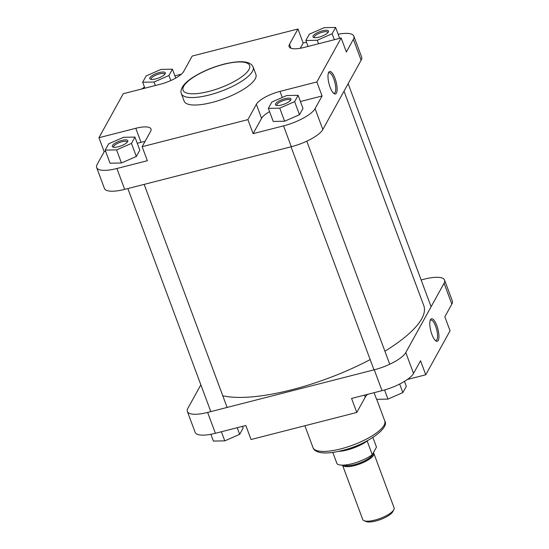 <?xml version="1.0" encoding="UTF-8"?>
<svg xmlns="http://www.w3.org/2000/svg" width="549" height="549" viewBox="0 0 549 549"><rect width="100%" height="100%" fill="white"/><g stroke="black" fill="none" stroke-linecap="round" stroke-linejoin="round"><path stroke-width="0.82" d="M222.764 395.74A115.043 34.717 -20.4 0 0 291.677 389.769A115.043 34.717 -20.4 0 0 370.163 359.588M384.904 351.202A115.043 34.717 -20.4 0 0 423.807 305.683L344.024 91.155M330.093 87.181A11.604 3.665 -104.4 0 1 328.652 72.441A11.604 3.665 -104.4 0 1 335 78.308A11.604 3.665 -104.4 0 1 337.086 90.118A11.604 3.665 -104.4 0 1 334.08 93.646A11.604 3.665 -104.4 0 1 330.093 87.181M333.504 93.179A10.561 3.335 75.6 0 0 334.204 93.22A10.561 3.335 75.6 0 0 333.813 78.953A10.561 3.335 75.6 0 0 328.968 72.756A10.561 3.335 75.6 0 0 328.371 73.134M318.983 37.133A8.283 2.498 159.6 0 1 313.644 37.449A8.283 2.498 159.6 0 1 314.666 34.326A8.283 2.498 159.6 0 1 322.483 30.799A8.283 2.498 159.6 0 1 328.371 31.972A8.283 2.498 159.6 0 1 318.983 37.133M327.904 32.624A7.233 2.182 -20.4 0 0 327.856 32.377A7.233 2.182 -20.4 0 0 322.606 32.137A7.233 2.182 -20.4 0 0 314.296 37.421A7.233 2.182 -20.4 0 0 314.426 37.634M281.486 105.003A8.283 2.498 159.6 0 1 276.154 105.319A8.283 2.498 159.6 0 1 277.17 102.196A8.283 2.498 159.6 0 1 284.986 98.676A8.283 2.498 159.6 0 1 290.874 99.843A8.283 2.498 159.6 0 1 281.486 105.003M290.407 100.494A7.233 2.182 -20.4 0 0 290.366 100.254A7.233 2.182 -20.4 0 0 285.116 100.007A7.233 2.182 -20.4 0 0 276.806 105.298A7.233 2.182 -20.4 0 0 276.929 105.504M118.316 146.755A8.283 2.498 159.6 0 1 112.977 147.07A8.283 2.498 159.6 0 1 114 143.948A8.283 2.498 159.6 0 1 121.809 140.427A8.283 2.498 159.6 0 1 127.697 141.594A8.283 2.498 159.6 0 1 118.316 146.755M127.231 142.246A7.233 2.182 -20.4 0 0 127.19 142.006A7.233 2.182 -20.4 0 0 121.94 141.759A7.233 2.182 -20.4 0 0 113.629 147.05A7.233 2.182 -20.4 0 0 113.753 147.262M155.806 78.884A8.283 2.498 159.6 0 1 150.467 79.2A8.283 2.498 159.6 0 1 151.49 76.078A8.283 2.498 159.6 0 1 159.306 72.557A8.283 2.498 159.6 0 1 165.194 73.724A8.283 2.498 159.6 0 1 155.806 78.884M164.727 74.376A7.233 2.182 -20.4 0 0 164.679 74.136A7.233 2.182 -20.4 0 0 159.43 73.889A7.233 2.182 -20.4 0 0 151.119 79.173A7.233 2.182 -20.4 0 0 151.25 79.385M211.962 102.478A38.279 11.55 -20.4 0 0 255.923 74.499L253.144 67.026A38.279 11.55 159.6 0 1 209.183 95.004A38.279 11.55 159.6 0 1 181.39 93.714L184.169 101.188A38.279 11.55 -20.4 0 0 211.962 102.478M181.328 74.19L174.905 75.837M144.497 87.14A27.889 8.413 -20.4 0 0 141.608 89.034M105.641 151.352L104.159 151.737L97.166 164.398A27.889 8.413 -20.4 0 0 96.658 167.562A27.889 8.413 -20.4 0 0 116.91 168.502L147.352 160.713L142.136 146.693L150.604 131.362A20.917 6.313 -20.4 0 0 150.982 128.994A20.917 6.313 -20.4 0 0 135.795 128.288L98.944 137.717L123.244 93.728L160.095 84.299A20.917 6.313 -20.4 0 0 183.743 71.384L192.212 56.053L297.956 28.994L289.488 44.325A20.917 6.313 -20.4 0 0 289.11 46.699A20.917 6.313 -20.4 0 0 304.304 47.399L341.155 37.97L316.855 81.959L280.004 91.388A20.917 6.313 -20.4 0 0 256.356 104.303L247.887 119.634L142.136 146.693M145.046 141.436A20.917 6.313 -20.4 0 0 141.011 142.308L137.25 143.268M105.182 150.11L110.047 163.19L121.439 162.984L136.324 156.472L139.81 150.158L134.944 137.078L123.546 137.284L108.668 143.797L105.182 150.11L116.573 149.904L131.458 143.385L134.944 137.078M269.58 111.646A20.917 6.313 -20.4 0 0 261.571 118.323L253.103 133.654L283.545 125.865A27.889 8.413 -20.4 0 0 315.071 108.64L322.071 95.979L300.42 101.517M268.358 108.359L273.224 121.439L284.615 121.233L299.5 114.714L302.986 108.407L298.121 95.32L286.722 95.526L271.844 102.045L268.358 108.359L279.75 108.153L294.635 101.634L298.121 95.32M341.155 37.97L346.364 51.99L353.364 39.329A27.889 8.413 -20.4 0 0 353.865 36.165A27.889 8.413 -20.4 0 0 338.129 34.216M306.479 42.17L303.172 43.014L300.269 48.271M116.91 168.502L124.671 189.371L291.306 146.734L283.545 125.865M124.671 189.371A27.889 8.413 159.6 0 1 104.42 188.431L96.658 167.562M353.865 36.165L361.626 57.041A27.889 8.413 159.6 0 1 361.125 60.198L353.364 39.329M315.071 108.64L322.833 129.516L361.125 60.198M322.833 129.516A27.889 8.413 159.6 0 1 291.306 146.734M322.071 95.979L316.855 81.959M303.172 43.014L297.956 28.994M104.159 151.737L98.944 137.717M253.103 133.654L247.887 119.634M309.334 34.175L305.848 40.482L317.247 40.276L332.124 33.764L335.611 27.45L324.219 27.656L309.334 34.175M305.848 40.482L308.064 46.439M317.247 40.276L318.537 43.762M332.124 33.764L334.341 39.713M335.611 27.45L339.666 38.355M279.75 108.153L284.615 121.233M294.635 101.634L299.5 114.714M116.573 149.904L121.439 162.984M131.458 143.385L136.324 156.472M146.158 75.927L142.671 82.233L154.07 82.027L168.948 75.515L172.434 69.201L161.042 69.407L146.158 75.927M142.671 82.233L144.888 88.19M154.07 82.027L155.367 85.514M168.948 75.515L170.821 80.538M172.434 69.201L175.735 78.061M436.812 325.584A11.604 3.665 -104.4 0 1 438.905 337.395A11.604 3.665 -104.4 0 1 435.892 340.922A11.604 3.665 -104.4 0 1 431.912 334.458A11.604 3.665 -104.4 0 1 430.471 319.717A11.604 3.665 -104.4 0 1 436.812 325.584M435.316 340.455A10.561 3.335 75.6 0 0 436.023 340.497A10.561 3.335 75.6 0 0 435.631 326.23A10.561 3.335 75.6 0 0 430.787 320.033A10.561 3.335 75.6 0 0 430.19 320.41M245.828 425.502L215.386 433.291A27.889 8.413 159.6 0 1 195.135 432.351L187.374 411.482A27.889 8.413 -20.4 0 0 207.625 412.423L374.26 369.786A27.889 8.413 -20.4 0 0 405.786 352.561L413.548 373.43A27.889 8.413 159.6 0 1 382.022 390.655L351.58 398.444L356.788 412.464L251.044 439.523L245.828 425.502M451.834 304.119L444.072 283.25A27.889 8.413 -20.4 0 0 444.58 280.086L452.342 300.962A27.889 8.413 159.6 0 1 451.834 304.119L444.841 316.787L450.056 330.8L425.756 374.789L407.392 379.489M425.756 374.789L420.541 360.768L413.548 373.43M421.145 279.963L424.329 279.146A27.889 8.413 -20.4 0 1 444.58 280.086M200.852 384.828L187.875 408.319A27.889 8.413 -20.4 0 0 187.374 411.482M444.072 283.25L405.786 352.561M356.788 412.464L365.257 397.133A20.917 6.313 159.6 0 1 367.672 394.326M404.503 381.377L406.329 386.283L402.842 392.59L387.958 399.109L376.566 399.315L374.095 392.686M402.842 392.59L399.665 384.053M387.958 399.109L384.561 389.962M242.521 426.353L243.152 428.035L239.666 434.348L224.781 440.861L213.389 441.067L210.871 434.3M239.666 434.348L237.195 427.712M224.781 440.861L221.398 431.754M392.871 511.551A14.988 4.522 159.6 0 1 392.83 511.634A14.988 4.522 159.6 0 1 392.782 511.723A14.988 4.522 159.6 0 1 380.471 519.532A14.988 4.522 159.6 0 1 366.169 521.55L364.097 520.726A16.731 5.051 -20.4 0 0 380.059 518.469A16.731 5.051 -20.4 0 0 393.805 509.76A16.731 5.051 -20.4 0 0 393.853 509.657A16.731 5.051 -20.4 0 0 394.107 507.859L373.828 453.344A16.731 5.051 159.6 0 1 373.526 455.245A16.731 5.051 159.6 0 1 357.468 464.756A16.731 5.051 159.6 0 1 342.521 465.14L362.738 519.526A16.731 5.051 -20.4 0 0 364.097 520.726M368.104 440.332A21.617 6.519 159.6 0 1 367.178 441.039A21.617 6.519 159.6 0 1 338.294 451.415M365.257 441.828A21.96 6.629 159.6 0 1 341.43 450.688M332.797 452.403L337.024 463.761A21.617 6.519 159.6 0 0 352.19 463.706A21.617 6.519 159.6 0 0 372.277 454.744L376.49 447.112L372.908 437.484M367.178 441.039L372.277 454.744M373.395 452.712A16.731 5.051 159.6 0 1 373.828 453.344M208.846 91.443A35.493 10.712 -20.4 0 0 248.965 69.531A35.493 10.712 -20.4 0 0 223.834 64.308A35.493 10.712 -20.4 0 0 183.716 86.22A35.493 10.712 -20.4 0 0 208.846 91.443M290.949 48.243L289.488 44.325M261.571 118.323L256.356 104.303M282.268 97.482L280.004 91.388M141.011 142.308L135.795 128.288M340.792 448.89A38.279 11.55 -20.4 0 0 384.753 420.911C389.982 428.048 366.56 444.752 342.075 450.53C332.824 452.891 325.392 453.529 319.786 452.451C315.881 451.415 313.623 449.796 312.999 447.6A38.279 11.55 -20.4 0 0 340.792 448.89M382.022 390.655L374.26 369.786M207.625 412.423L215.386 433.291M364.515 395.136L365.257 397.133M344.051 465.092A15.859 4.79 -20.4 0 0 359.101 463.219A15.859 4.79 -20.4 0 0 372.496 454.826A15.859 4.79 -20.4 0 0 372.874 453.659M373.32 452.856A16.559 4.996 159.6 0 1 373.368 455.286A16.559 4.996 159.6 0 1 357.584 464.66A16.559 4.996 159.6 0 1 342.713 465.14M348.148 83.688L431.102 306.74M253.144 67.026C250.516 61.124 240.826 60.15 224.074 64.096C212.209 67.246 201.744 71.713 192.678 77.505C188.479 80.25 185.342 82.981 183.277 85.706C181.067 89.007 180.436 91.676 181.39 93.714M376.724 399.315L384.753 420.911M304.873 425.75L312.999 447.6M392.83 511.634L393.853 509.657M144.161 184.389L227.114 407.433M127.855 188.561L210.809 411.606M306.795 141.175L389.749 364.227M291.032 146.803L373.986 369.854"/></g></svg>
